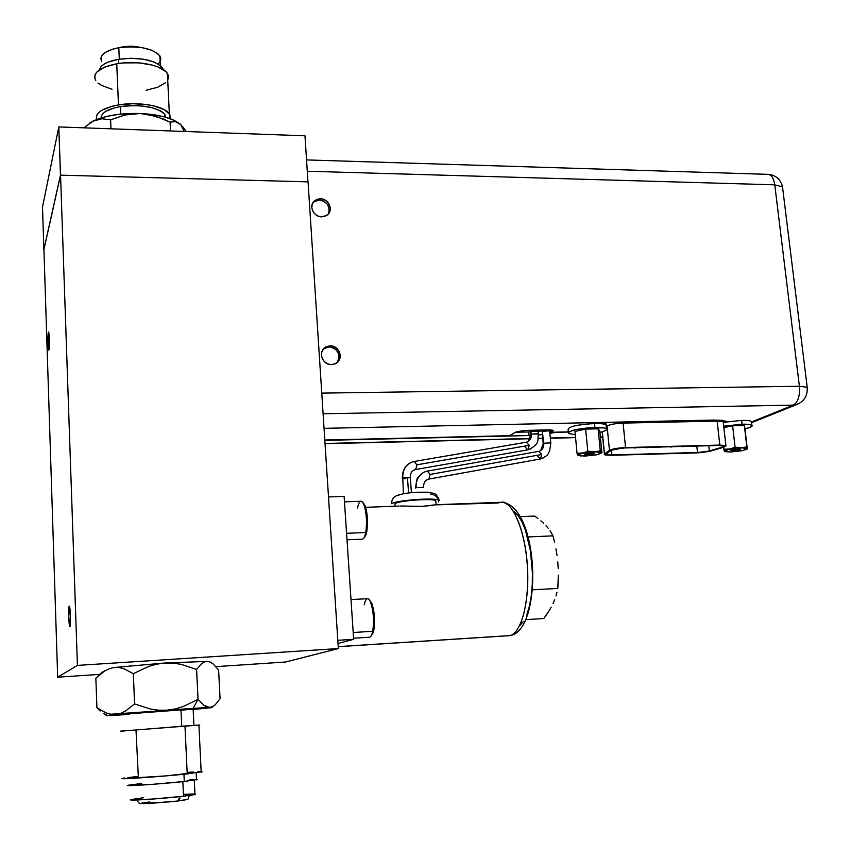 <?xml version="1.0" encoding="UTF-8"?>
<svg xmlns="http://www.w3.org/2000/svg" width="850" height="850" viewBox="0 0 850 850"><rect width="100%" height="100%" fill="white"/><g stroke="black" fill="none" stroke-linecap="round" stroke-linejoin="round"><path stroke-width="1.27" d="M60.531 175.196L43.86 249.602L60.456 175.185L58.799 126.926L42.5 207.145L43.86 249.602L42.5 207.145L58.799 126.926L60.531 175.196M304.98 135.798L58.799 126.926L304.98 135.798L307.966 181.857L304.98 135.798M164.719 114.346L165.708 117.268L165.113 115.005L163.296 112.784L160.321 110.734L151.311 107.461L139.453 105.74L126.608 105.846L120.456 106.601L120.774 114.091L120.456 106.601L114.824 107.78L105.995 111.223L103.147 113.348L101.49 115.621L101.076 117.938C101.256 112.774 107.716 108.991 120.456 106.601C141.961 104.242 156.708 106.824 164.719 114.346L164.847 117.024L174.208 120.392L179.998 123.919M116.737 63.782L118.469 104.922C138.709 101.341 164.666 106.048 169.352 113.826L170.234 118.734L169.83 114.612L164.347 109.692L154.009 105.921L147.475 104.677L132.951 103.711L118.469 104.922L116.737 63.782L123.792 62.9L138.518 62.836L152.118 65.025L157.792 66.853L165.814 71.591L167.875 74.311L168.544 77.127L167.716 80.07L167.397 73.472C162.711 65.206 136.871 60.095 116.737 63.782C99.259 67.447 92.267 73.026 95.752 80.537L94.647 77.52L95.083 74.683L96.964 71.921L104.709 67.076L116.737 63.782M118.458 59.298L118.628 63.484L118.458 59.298L130.953 58.246L143.491 59.213L154.084 61.997L161.086 66.151L163.317 69.636L162.499 67.841C154.509 59.755 139.836 56.897 118.458 59.298C107.026 61.476 100.629 65.036 99.291 69.966L101.267 66.406L104.104 64.154L108.014 62.167L118.458 59.298M158.036 63.899C160.926 61.338 161.542 58.661 159.874 55.888C152.416 48.195 138.72 45.475 118.809 47.717L119.297 59.16L118.809 47.717L130.443 46.739L142.131 47.664L152.001 50.32L158.536 54.273L160.799 58.884M179.977 123.909L174.271 120.424C165.686 116.461 154.317 114.155 140.165 113.496L155.486 116.163L170.074 122.081L175.769 121.667L180.689 124.504L186.32 131.527L182.718 126.746M184.227 131.442L180.678 124.493M180.689 124.504L175.164 121.529L170.074 122.081L170.499 130.953L170.074 122.081L162.903 118.819L147.911 114.336L140.165 113.496L132.356 113.751L124.854 115.005L110.596 119.839L110.968 128.807L110.596 119.839L101.819 118.756L92.799 121.231L101.819 118.756L110.596 119.839L124.854 115.005L140.165 113.496C120.541 113.007 104.752 115.589 92.799 121.231L84.001 127.819L92.799 121.231L89.271 123.303L97.081 119.329L107.567 116.206L119.978 114.176L140.165 113.496L153.234 114.665L164.847 117.024M130.103 46.665L135.416 46.899M100.884 59.086L101.267 56.716L102.797 54.432L105.442 52.307L113.603 48.875L118.809 47.717C104.646 50.724 98.972 55.367 101.798 61.646L101.66 61.423M112.019 89.239L101.607 85.436L97.984 83.002M165.686 82.599L157.803 87.199L146.104 90.291M96.613 119.51C94.966 112.944 102.255 108.088 118.469 104.922L111.988 106.282L101.841 110.256L98.568 112.699L96.677 115.313L96.613 119.51M149.781 801.986C140.59 802.995 139.124 803.548 145.382 803.643L177.639 801.04L179.913 798.426M193.141 709.049L180.965 709.506L181.741 726.261L180.965 709.506L125.789 714.181M127.936 777.569L138.316 776.433L136 730.076M198.911 725.082L184.981 726.017L187.223 773.914L201.163 771.758M197.296 779.514L184.291 781.479L183.961 774.244L184.291 781.479L196.499 779.439M195.691 794.112L183.515 796.227L182.846 781.639L183.515 796.227L194.969 794.569L194.937 794.006M175.196 708.953L166.876 710.207L193.12 708.358L198.029 699.327L183.133 706.573L175.196 708.953L166.876 710.207L158.578 710.196L150.407 709.017L134.576 703.928L125.545 711.036L120.796 713.278L115.834 714.383L166.876 710.207L158.578 710.196L150.407 709.017L134.576 703.928L133.333 673.668L148.484 666.496L156.464 664.201L164.773 663.021L172.996 663.106L181.061 664.328L196.584 669.439L201.758 663.542L204.51 661.906L207.389 661.385L210.269 662.097L213.106 663.893L218.609 669.949L220.076 698.753L215.199 704.841L212.521 706.679L209.674 707.412L212.011 707.338L193.163 709.495L212.415 707.582L206.762 706.913L203.83 705.287L198.029 699.327L193.12 708.358L209.674 707.412L203.83 705.287L198.029 699.327L196.584 669.439L201.758 663.542L204.51 661.906L207.389 661.385L210.269 662.097L213.106 663.893L218.609 669.949L220.076 698.753L215.199 704.841L212.521 706.679L209.674 707.412L110.925 714.234L106.133 712.927L96.921 707.71L95.848 678.204L104.497 671.086L109.129 668.748L114.027 667.505L118.926 667.494L123.802 668.642L133.333 673.668L148.484 666.496L156.464 664.201L164.773 663.021L172.996 663.106L181.061 664.328L196.584 669.439L198.029 699.327L183.133 706.573L175.196 708.953M196.233 708.624L201.248 708.762L196.233 708.624M210.492 662.192L207.389 661.385L164.773 663.021L114.027 667.505L118.926 667.494L123.802 668.642L133.333 673.668L134.576 703.928L125.545 711.036L120.796 713.278L115.834 714.383L110.925 714.234L106.133 712.927L96.921 707.71L100.172 710.982L96.921 707.71L95.848 678.204L101.957 672.276L105.4 670.544M110.171 715.551L115.834 714.383L106.112 715.679L125.811 714.627L110.171 715.551L113.433 714.797L110.171 715.551M169.883 801.858L140.824 803.548M141.004 803.346L142.131 803.059M185.194 799.404L186.065 799.51M186.012 799.701L183.122 800.296M180.115 796.609L177.639 801.04L149.685 803.452L140.069 803.367C139.273 803.569 138.221 802.442 136.903 799.988M131.474 799.446C123.091 801.221 161.011 798.894 183.515 796.227L152.724 799.064L130.634 799.861M130.953 799.584L143.661 797.704M184.386 794.261L194.523 793.985M128.616 785.145C119.627 786.771 160.214 784.125 184.291 781.479L151.332 784.423L127.723 785.496M128.074 785.273L141.684 783.466M189.869 779.599L196.042 779.429M202.066 771.821L165.155 775.965L122.188 778.6M122.623 778.377L124.567 778.026M188.148 772.321L193.502 772.013M197.71 771.821L200.611 771.758M123.229 778.249C112.848 779.96 159.566 776.815 187.223 773.914L184.981 726.017L121.38 731.128M199.803 724.986L120.339 731.17M120.764 731.17L122.708 731.043M185.608 726.197L186.809 726.102M190.995 725.762L191.887 725.688M195.256 725.401L198.358 725.135M124.886 714.117L193.928 708.921M192.695 709.102L181.964 710.154M129.816 714.011L125.237 714.181M103.445 713.501L106.781 715.084M313.183 202.544L316.041 200.653L319.526 200.048L320.461 198.719C328.993 198.666 334.188 210.959 326.591 215.475L321.661 216.835C313.183 216.931 307.913 204.744 315.371 200.164L320.461 198.719L319.526 200.048L314.362 201.546L312.811 202.948M337.046 362.61L337.025 362.642C341.062 354.418 338.47 349.148 329.237 346.832L330.214 345.833C339.596 345.483 344.367 359.699 335.261 363.747L331.457 364.618C322.139 365.011 317.273 350.933 326.219 346.779L330.214 345.833L329.237 346.832L323.414 348.999M328.196 214.115C330.597 206.603 327.707 201.907 319.526 200.048L323.096 200.812L327.441 204.234L329.322 209.281L328.854 212.712M324.137 348.436L329.237 346.832L332.86 347.522L336.026 349.531L338.906 354.301L339.15 357.946L337.981 361.335M554.933 432.183L549.907 433.447L554.944 432.353L568.331 432.044M528.753 431.949L530.485 431.896L528.753 431.949L529.082 435.551L528.753 431.949L515.663 432.246L528.753 431.949M538.156 431.396L549.355 429.877L538.156 431.396M542.374 434.584L538.443 434.998L542.374 434.584M530.836 435.498L324.828 440.374L530.836 435.498M725.762 421.929L723.393 421.972M768.347 174.377C771.673 175.004 773.808 178.489 774.764 184.833L799.404 386.272C800.052 395.951 798.012 402.231 793.263 405.131L751.485 421.993L793.379 405.131L323.106 413.769L793.263 405.131C798.012 402.231 800.052 395.951 799.404 386.272L321.757 393.114L799.404 386.272L774.764 184.833L307.275 171.232L774.764 184.833C773.787 178.394 771.609 174.909 768.23 174.367L306.542 159.917M607.049 422.322L603.585 424.022L607.049 422.322L324.052 428.336L713.617 420.059L722.309 420.368L726.686 421.77M325.029 443.466L530.347 438.494L325.029 443.466M538.231 438.303L542.704 438.196L538.231 438.303M550.332 438.005L575.535 437.399L550.332 438.005M600.355 436.794L602.661 436.741L600.355 436.794M321.661 216.835L318.208 216.134L314.936 214.041L312.672 210.917L311.801 207.57L312.237 204.244L314.096 201.216L317.103 199.272L320.461 198.719L323.892 199.431L327.154 201.524L329.407 204.627L330.278 207.974L329.853 211.289L328.015 214.317L325.019 216.272L321.661 216.835M331.457 364.618L327.951 363.991L324.626 361.919L322.32 358.743L321.428 355.279L321.863 351.815L323.754 348.617L326.804 346.513L330.214 345.833L333.699 346.481L337.014 348.543L339.309 351.709L340.202 355.151L339.777 358.615L337.907 361.813L334.868 363.928L331.457 364.618M774.764 184.833L782.499 186.873L782.701 188.434L782.51 186.883L774.764 184.833M799.404 386.272L807.202 387.281L807.319 388.227L807.192 387.281L799.404 386.272M796.769 404.547L793.379 405.121L799.117 403.506M568.321 431.874L550.396 432.289L550.184 429.898L550.396 432.289L568.321 431.874M552.596 430.196L552.681 431.109L550.396 432.289L552.681 431.109L552.596 430.196M548.516 429.888L553.021 430.387L552.681 431.109L553.169 430.599L552.564 430.185L549.801 429.888L525.64 430.408L548.516 429.888M516.226 431.938L525.64 430.408L516.853 431.672L509.384 435.689L324.806 440.034L509.384 435.689L516.226 431.938M624.325 447.961L622.157 448.375L624.325 447.961M636.576 447.631L634.408 448.046L636.576 447.631M648.763 447.312L646.584 447.716L648.763 447.312M660.886 446.983L658.707 447.397L660.886 446.983M672.956 446.664L670.767 447.079L672.956 446.664M684.962 446.346L682.773 446.749L684.962 446.346M696.904 446.027L694.705 446.431L696.904 446.027M623.039 421.983L623.093 423.109C615.262 423.481 609.918 424.426 607.059 425.967L605.593 423.034L607.059 425.967L606.178 426.679L607.059 425.967L609.461 450.298L604.212 454.272L605.434 455.026L700.442 452.689L709.537 451.339L726.102 445.942L719.812 445.071L625.558 447.578L615.612 448.545L609.461 450.298L607.059 425.967C609.918 424.426 615.262 423.481 623.093 423.109L623.039 421.983M717.134 421.09L623.093 423.109L625.558 447.578L623.093 423.109L717.134 421.09L717.071 420.049L719.812 445.071L717.134 421.09L723.201 421.759L717.134 421.09M751.549 422.461L751.432 421.462C750.178 420.654 746.916 420.304 741.636 420.389L723.297 422.376L723.201 421.759L725.9 445.644L723.743 447.206L710.855 450.989L696.671 452.901L611.15 455.303L604.424 454.686L602.321 431.789L604.499 453.942L609.461 450.298C612.34 448.874 617.706 447.971 625.558 447.578L719.812 445.071L725.9 445.644M726.633 421.717L725.507 421.037M611.341 450.192L606.347 453.847L611.341 450.192C613.742 449.002 618.226 448.248 624.761 447.929L718.941 445.411L724.019 445.889L722.224 447.196L722.032 445.464L722.224 447.196L709.357 450.978L723.297 446.824L723.956 445.846L720.704 445.411L622.731 448.014L611.341 450.192M708.762 445.687L709.357 450.978L697.51 452.572L696.841 446.441L697.51 452.572L611.894 454.973L606.114 454.112L611.894 454.973L611.416 450.139L611.894 454.973L700.655 452.391L709.357 450.978L708.762 445.687M723.276 422.397L723.361 420.516M606.114 426.02L605.997 424.83C604.467 423.874 600.642 423.449 594.522 423.544L594.904 427.476C601.035 427.38 604.86 427.794 606.379 428.74C607.601 429.856 605.444 431.078 599.93 432.406L605.211 430.748M606.358 430.047L606.443 428.783L603.617 427.879L587.414 427.922L576.566 429.462L569.468 431.566L568.406 432.267L568.48 433.5L575.28 434.711L568.469 433.489C568.629 430.567 577.437 428.57 594.904 427.476L594.522 423.544C577.065 424.618 568.257 426.647 568.108 429.611L568.363 432.31M740.562 449.48C738.002 450.617 734.793 450.999 730.957 450.627L730.872 450.532C733.412 449.395 736.61 449.013 740.488 449.384L735.909 450.681L730.872 450.532L735.516 449.331L740.562 449.48M742.73 447.865L747.15 448.726L746.821 446.834L742.73 447.865M747.267 448.694L744.823 427.539L747.246 448.959L742.029 450.712L746.842 449.246L746.629 448.375L735.069 447.153L729.81 449.204L740.817 448.003L723.881 449.342L724.296 451.212L729.343 449.289L724.582 450.776L724.869 451.626L730.681 451.987L741.561 450.808L730.681 451.987L724.434 451.435M724.349 451.361L723.648 447.238L723.881 449.342L726.601 449.533L729.81 449.204L735.069 447.153L741.317 447.993L746.821 446.834L747.171 448.8M744.823 427.539L746.821 446.834L744.366 425.521L732.636 425.786L735.069 447.153L732.636 425.786L723.86 427.582M584.715 454.601L584.715 454.601C586.936 453.401 590.187 453.029 594.458 453.464L594.522 453.517C592.259 454.718 589.018 455.09 584.768 454.644L588.976 453.369L594.522 453.517L590.251 454.739L584.715 454.601M595.903 451.881L601.162 452.742L600.27 450.808L595.903 451.881M599.771 430.865L598.124 428.814L600.27 450.808L601.226 452.827L601.906 452.689L599.771 430.865L601.906 452.689L596.881 454.771L601.152 453.263L600.376 452.391L587.764 451.148L582.718 453.252L593.863 452.019L577.054 453.379L578.021 455.292C577.681 454.697 579.094 454.049 582.271 453.348L578.064 454.846L580.391 455.961L596.434 454.856L584.896 456.089L578.329 455.515M578.106 455.366L577.054 453.379L574.972 431.439L577.054 453.379L582.271 453.348L587.764 451.148L594.384 452.009L600.27 450.808L598.124 428.814L585.65 429.101L587.764 451.148L585.65 429.101L574.972 431.439M741.636 420.389L742.082 424.203C747.362 424.118 750.624 424.469 751.867 425.255C752.962 426.307 750.667 427.507 744.982 428.868L749.944 427.412L752.112 425.499L749.955 424.607L742.082 424.203L741.636 420.389M723.701 426.19L742.082 424.203L723.701 426.19M364.225 604.817C365.776 597.986 367.816 596.934 370.345 601.651C373.469 610.374 374.266 620.256 372.725 631.284L373.788 630.211C375.211 620.001 374.478 610.863 371.578 602.788L369.538 600.164L372.364 604.807L374.436 617.344L374.212 627.428L373.788 630.211L372.725 631.284C375.233 619.99 371.694 597.901 367.561 598.687L350.997 599.601M353.196 632.496L372.725 631.284L353.196 632.496M353.579 638.212L369.431 637.224C370.823 637.139 371.918 635.152 372.725 631.284L371.928 634.259L373.788 630.211L373.203 632.496L371.397 635.513L373.044 632.952M357.467 508.098C359.072 500.682 361.144 499.375 363.694 504.178C366.531 512.306 367.211 521.751 365.755 532.504L366.807 531.526C368.167 521.581 367.529 512.847 364.894 505.325L362.939 502.743M347.002 539.814L362.238 539.155C363.726 539.07 364.894 536.849 365.755 532.504L346.577 533.311L365.755 532.504C368.103 521.135 364.958 500.618 361.027 501.266L344.473 501.851M365.755 532.504L364.724 536.339L365.851 535.075L366.807 531.526L365.755 532.504M364.193 537.519L365.851 535.075M363.736 503.381L366.127 509.097L367.54 522.102L366.807 531.526L364.756 537.041M510.839 635.418L509.628 635.609C521.146 633.718 529.688 601.991 527.436 566.514C525.321 531.027 513.156 501.925 501.67 502.276L500.99 502.297L501.67 502.276C509.097 499.598 525.47 523.6 527.659 570.966C528.764 617.291 516.109 635.917 509.628 635.609L510.839 635.418M399.16 506.069L365.627 507.312M436.443 504.688L421.812 506.388L400.531 506.016M338.215 646.616L509.628 635.609L338.215 646.616M435.837 501.766L435.752 500.639C432.31 498.206 399.734 500.533 395.112 503.54L394.921 506.228M436.401 504.858L498.355 502.977M402.071 506.016L421.812 506.388L431.97 505.421L436.071 504.709L435.752 500.639M513.921 511.424L518.011 515.376L521.953 521.751L525.47 530.23L530.474 551.034L532.419 573.017L532.27 584.619L531.261 596.009L529.359 606.369L526.692 615.007M523.462 621.414L519.924 625.451M550.8 443.084L549.663 450.957C547.814 453.539 549.525 454.909 540.951 458.851L540.398 458.968L541.747 454.495L538.804 451.35L541.747 454.495L430.121 474.417L427.295 471.081L426.339 471.293C419.369 473.631 415.937 479.103 416.064 487.719L423.587 487.326L416.064 487.719C415.937 479.103 419.369 473.631 426.339 471.293L427.284 471.081L430.121 474.417L541.747 454.495L540.398 458.968L543.012 458.129M428.666 479.113L426.434 480.069L428.697 479.113M550.789 442.861L543.819 443.222C543.968 447.493 542.374 450.181 539.038 451.308C542.374 450.181 543.968 447.493 543.819 443.222L550.789 442.861L549.663 430.801L542.289 431.343L543.819 443.222L542.289 431.343L543.192 443.53M543.192 443.743L540.6 450.67M540.951 458.851L540.281 458.989L537.338 455.855M430.121 474.417L428.91 479.06L430.121 474.417M405.163 478.794L402.305 478.561L402.751 478.104C402.634 469.572 406.034 464.121 412.973 461.752C406.034 464.121 402.634 469.572 402.751 478.104L403.431 493.754M415.416 469.551L413.015 470.624L415.469 469.551M414.067 461.507L416.882 464.822L529.253 445.315L526.352 442.181L529.253 445.315L527.914 449.809L530.814 448.853M538.39 433.957L531.388 434.084C531.537 438.313 529.954 440.991 526.639 442.127C529.954 440.991 531.537 438.313 531.388 434.084L538.379 433.723C537.051 440.013 540.908 443.286 528.594 449.661L527.797 449.841L524.886 446.707M407.437 477.487L408.595 492.968L407.437 477.487L402.751 478.104L410.306 477.721L407.437 477.487M410.306 477.966L410.295 477.721C410.136 473.386 411.793 470.677 415.257 469.593L527.786 449.841M528.647 449.65L527.914 449.809L529.253 445.315L416.882 464.822L414.099 461.507L526.214 442.223M538.156 431.311L530.729 431.609L531.388 434.084L530.729 431.609L530.783 434.382M416.882 464.822L415.692 469.498L416.882 464.822M404.897 501.171L404.855 500.639M430.323 494.126C435.083 494.456 437.888 497.059 438.738 501.946M396.652 495.667C393.242 497.123 391.563 499.789 391.627 503.668C391.563 499.789 393.242 497.123 396.652 495.667L398.937 495.221M391.627 503.668C396.61 500.395 431.396 497.59 438.281 499.906M546.476 614.784L543.766 618.534L525.969 619.629L543.766 618.534L548.951 611.033L546.476 614.784M551.151 607.272L548.951 611.033L551.151 607.272M554.668 599.749L553.063 603.511L554.668 599.749M556.994 592.206L555.974 595.977L556.994 592.206M558.184 581.761L557.781 588.423L532.366 589.826L557.781 588.423L558.333 575.121L558.184 581.761M558.206 568.523L557.77 561.935L558.206 568.523M557.005 555.379L555.942 548.856L557.005 555.379M554.593 542.342L552.989 535.851L554.593 542.342M551.639 533.279L552.989 535.851L528.041 536.956L552.989 535.851L550.046 530.729L551.639 533.279M548.186 528.211L546.029 525.714L548.186 528.211M543.586 523.26L540.844 520.837L543.586 523.26M537.859 518.447L534.639 516.067L537.859 518.447M534.639 516.067L520.37 516.641L534.639 516.067M69.934 626.673L69.859 626.694C68.829 627.045 68.223 606.762 69.243 606.199L70.412 615.612L69.934 626.673L68.765 617.227L69.317 606.156C70.348 605.742 70.964 626.291 69.934 626.673M48.928 349.839L48.769 350.094C48.025 350.413 47.653 334.358 48.365 332.308L48.535 332.031C49.279 331.67 49.651 347.916 48.928 349.839L48.036 343.219L48.492 332.042L49.268 338.884L48.928 349.839M285.515 662.012L215.953 666.644L285.515 662.012L338.342 648.561L285.515 662.012M99.323 674.411L57.672 677.184L43.934 249.581L57.672 677.184L99.323 674.411M308.051 181.857L338.342 648.561L308.051 181.857L60.541 175.164L77.435 665.412L338.342 648.561L77.435 665.412L57.672 677.184L77.435 665.412L60.541 175.164L43.934 249.581M353.653 639.306L337.801 640.305L353.653 639.306L338.013 643.492L353.653 639.306L344.112 496.4L353.653 639.306M328.504 496.942L344.112 496.4L328.504 496.942M117.81 47.898L121.624 47.047M167.397 73.472L169.352 113.826M162.499 67.841L162.562 69.158M159.874 55.888L160.321 65.482M174.271 120.424L175.769 121.667M121.72 47.026C128.934 46.623 127.936 45.008 143.012 47.823M193.917 725.358L193.131 708.836M201.184 772.214L198.911 725.018M196.52 779.896L196.191 772.926M194.969 794.569L194.289 780.279M212.011 707.338L212.617 706.626M177.629 801.04C193.333 798.203 185.597 800.753 189.688 795.451M314.362 201.546L315.286 200.218M325.125 347.841L326.081 346.842M751.57 422.694L796.577 404.611C804.206 401.476 807.744 395.707 807.202 387.281L782.51 186.883C780.587 179.286 775.827 175.121 768.23 174.367M325.04 443.7L530.262 438.728M538.188 438.536L542.725 438.419M550.354 438.239L575.556 437.623M600.376 437.027L602.682 436.964M602.183 431.832L604.361 454.059M605.997 424.83L606.379 428.74M751.432 421.462L751.867 425.255M370.345 601.651L371.578 602.788M363.694 504.178L364.894 505.325M436.178 504.698L501.67 502.276C539.856 505.707 542.916 630.052 510.351 635.524L508.789 635.736M508.236 635.758L338.215 646.68M415.608 488.166C416.351 480.962 417.212 477.339 418.2 477.307L423.268 472.515M540.292 458.989L428.559 479.134C425.127 480.154 423.47 482.874 423.576 487.326M538.804 451.35L426.402 471.272M402.294 478.316C402.231 471.314 404.685 466.267 409.647 463.154M411.411 492.649L410.295 477.721M538.124 431.067L538.369 433.712M528.264 441.426L530.804 434.626M396.769 495.624C400.817 493.967 407.426 492.83 416.617 492.235L428.156 492.203L433.681 493.361C435.487 493.467 437.346 495.763 439.269 500.257"/></g></svg>
